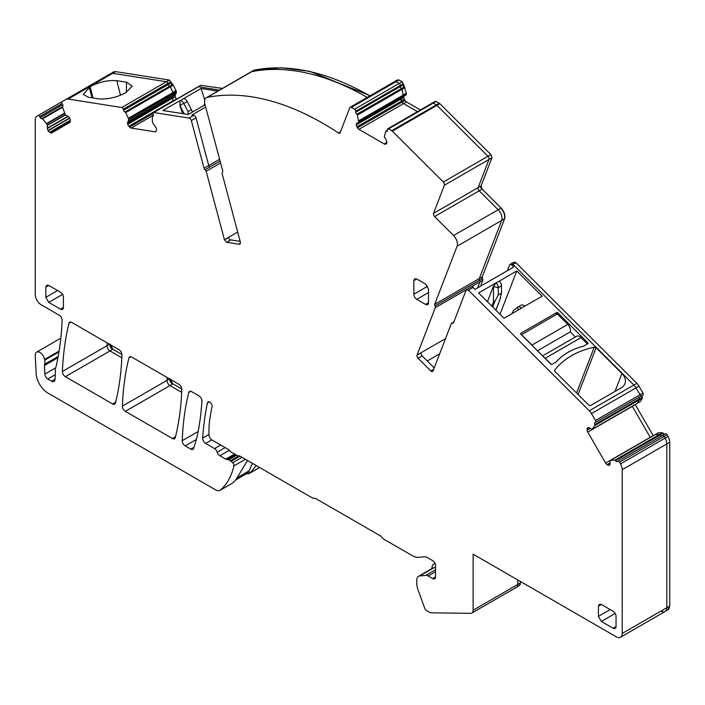 <?xml version="1.0" encoding="UTF-8"?>
<svg xmlns="http://www.w3.org/2000/svg" width="705" height="705" viewBox="0 0 705 705"><rect width="100%" height="100%" fill="white"/><g stroke="black" fill="none" stroke-linecap="round" stroke-linejoin="round"><path stroke-width="1.06" d="M587.38 343.943L581.017 337.598A5.807 3.358 -120 0 0 576.708 336.214L542.621 355.893M551.363 364.414L545.212 358.272A5.807 3.358 -120 0 0 544.075 357.338M575.351 336.999L570.23 331.896A5.807 3.358 -120 0 0 567.781 324.397L557.303 313.937L521.436 334.76M570.23 331.896L537.51 350.79M533.006 346.296A5.807 3.358 -120 0 0 531.975 345.062L521.497 334.611M252.443 463.352L249.191 470.79L238.625 476.888A14.937 8.627 -120 0 1 236.298 479.603A14.937 8.627 -120 0 1 236.184 479.664M236.298 479.603L246.865 473.504A14.937 8.627 -120 0 0 249.191 470.79M435.047 563.48L434.412 563.841L435.126 563.674M434.412 563.841A7.887 4.556 -120 0 0 433.663 564.132A7.887 4.556 -120 0 0 432.033 567.745L432.033 568.486M589.327 427.882A2.908 1.674 -120 0 0 587.882 427.741L587.732 427.82A2.908 1.674 -120 0 0 587.133 429.151L589.327 427.882L592.094 429.38L594.888 425.494L642.431 398.043A0.864 0.494 -120 0 0 642.326 397.188A1.657 0.961 -120 0 1 642.352 395.329L640.043 396.668A1.657 0.961 -120 0 0 640.043 394.747L636.051 387.838A8.301 4.794 -120 0 0 633.901 385.018L513.002 264.401L515.937 262.709L513.681 262.621M639.638 401.929L592.808 428.966L637.417 403.216L639.497 399.735A0.864 0.494 -120 0 0 639.391 398.889A1.657 0.961 -120 0 1 639.417 397.021L640.043 396.668A1.657 0.961 -120 0 0 640.043 394.747L636.051 387.838L591.442 413.588L595.434 420.506A1.657 0.961 -120 0 1 595.434 422.418L642.978 394.967A1.657 0.961 -120 0 0 642.978 393.055L638.986 386.137A8.301 4.794 -120 0 0 636.844 383.326L515.937 262.709M669.75 442.238L666.815 443.93A8.301 4.794 -120 0 0 665.097 438.149L664.11 436.439A1.657 0.961 -120 0 0 662.453 435.487L665.388 433.786A1.657 0.961 -120 0 1 667.045 434.747L668.032 436.448A8.301 4.794 -120 0 1 669.75 442.238L669.75 606.009L667.741 609.975A8.301 4.794 -120 0 0 669.459 606.177L666.815 607.701L666.815 443.93A8.301 4.794 -120 0 0 665.097 438.149L664.11 436.439A1.657 0.961 -120 0 0 662.453 435.487L661.828 435.84M664.762 434.148A1.657 0.961 -120 0 1 663.141 433.249L660.197 434.941A1.657 0.961 -120 0 0 661.828 435.849A1.657 0.961 -120 0 1 660.197 434.941A0.828 0.476 -120 0 0 659.519 434.421L655.465 434.483L610.151 460.647L610.063 463.793L607.86 465.062A2.908 1.674 -120 0 0 609.314 465.203L609.464 465.124A2.908 1.674 -120 0 0 610.063 463.793M663.132 433.249A0.828 0.476 -120 0 0 662.453 432.729L658.399 432.791L654.76 434.897M653.165 435.619L650.23 437.32A2.908 1.674 -120 0 0 650.318 437.461A2.908 1.674 -120 0 1 650.23 437.32L632.341 406.336L635.275 404.644L653.165 435.619A2.908 1.674 -120 0 0 653.253 435.769M605.621 463.07L587.732 432.086L632.341 406.336A2.908 1.674 -120 0 1 632.262 406.186A2.908 1.674 -120 0 0 632.341 406.336L650.23 437.32L605.621 463.07A2.908 1.674 -120 0 0 607.076 464.604L610.063 462.877M642.326 397.188L639.391 398.889A0.864 0.494 -120 0 1 639.497 399.735L637.417 403.216L640.351 401.524L592.861 428.913M642.431 398.043L640.404 401.462M510.746 264.313A2.494 1.436 60 0 1 511.151 263.811A2.494 1.436 60 0 1 513.002 264.401A2.494 1.436 60 0 0 511.151 263.811L513.795 262.286A2.494 1.436 60 0 1 515.646 262.877M471.486 286.759L482.564 280.361A1.657 0.961 -120 0 0 482.246 278.713A1.657 0.961 -120 0 1 481.929 277.056L479.285 278.581A1.657 0.961 -120 0 0 479.603 280.238A1.657 0.961 -120 0 1 479.92 281.885L477.611 287.878L479.92 281.885A1.657 0.961 -120 0 0 479.603 280.238L434.994 305.988A1.657 0.961 -120 0 1 435.311 307.644L417.043 355.047L445.525 338.603M480.546 286.177L482.854 280.193L482.22 276.889L504.613 218.77C505.503 215.281 504.339 211.712 501.105 208.054L482.132 189.125L481.083 185.917L491.923 157.779L490.865 154.571L439.876 103.697L436.139 101.414L433.205 103.115A1.657 0.961 -120 0 0 432.376 103.027L387.768 128.786A1.657 0.961 -120 0 0 387.424 129.544L387.424 130.557A1.657 0.961 -120 0 1 387.08 131.324A1.657 0.961 -120 0 1 386.296 131.262A0.828 0.476 -120 0 0 385.732 131.412L384.34 136.77L386.234 140.189A2.961 1.71 -120 0 1 386.833 142.216L384.225 143.961A2.961 1.71 -120 0 0 385.679 144.111L386.234 143.785A2.961 1.71 -120 0 0 386.833 142.454M482.537 278.537L479.603 280.238A1.657 0.961 -120 0 1 479.285 278.581L501.678 220.462A8.301 4.794 -120 0 0 498.171 209.755L479.197 190.826L434.588 216.576L453.562 235.505A8.301 4.794 -120 0 1 457.069 246.221L434.677 304.34A1.657 0.961 -120 0 0 434.994 305.988M482.132 189.125L481.841 189.301A2.494 1.436 -120 0 1 480.784 186.085L478.149 187.609A2.494 1.436 -120 0 0 479.197 190.826L498.171 209.755L453.562 235.505M481.841 189.301L479.197 190.826A2.494 1.436 -120 0 1 478.149 187.609L488.988 159.48A2.494 1.436 -120 0 0 487.93 156.263L436.941 105.389A2.494 1.436 -120 0 0 436.333 104.922L433.205 103.115A1.657 0.961 -120 0 0 432.376 103.027L435.02 101.502A1.657 0.961 -120 0 1 435.849 101.59M384.225 143.961L358.924 129.359L403.533 103.6L417.457 111.646L403.533 103.6A2.961 1.71 -120 0 1 402.793 103.009A2.961 1.71 -120 0 0 403.533 103.6L406.468 101.908L420.392 109.945M406.353 93.465L406.265 94.77L401.524 97.51L404.458 95.818A2.961 1.71 -120 0 0 403.859 97.149L403.859 97.387A2.961 1.71 -120 0 0 404.458 99.414L405.014 100.374A2.961 1.71 -120 0 0 406.468 101.908M404.458 99.414L401.797 100.947L401.586 98.7L400.925 99.079A2.908 1.674 -120 0 0 401.524 101.106L402.079 102.066A2.908 1.674 -120 0 0 402.793 103.018L402.079 102.066A2.908 1.674 -120 0 0 402.793 103.018L403.498 103.626M401.797 100.947L401.524 101.106A2.908 1.674 -120 0 1 400.925 99.079L356.316 124.838A2.908 1.674 -120 0 0 356.915 126.856L357.47 127.825A2.908 1.674 -120 0 0 358.924 129.359M406.353 94.585L356.915 123.269L401.524 97.51A2.908 1.674 -120 0 0 400.925 98.841L356.316 124.838M403.33 96.47L402.026 89.306A0.828 0.476 -120 0 0 401.462 88.513L356.853 114.272A0.828 0.476 -120 0 1 357.417 115.056L358.722 122.221L403.33 96.47L402.026 89.306A0.828 0.476 -120 0 0 401.462 88.513L404.397 86.821L403.269 83.798L402.097 81.762L398.959 79.947L397.303 80.335M405.349 93.88L358.792 120.758M405.375 94.038L406.397 93.448L404.397 86.821M403.269 83.798L400.334 85.49L400.334 86.503A1.657 0.961 -120 0 0 401.462 88.513A1.657 0.961 -120 0 1 400.334 86.503L355.725 112.262A1.657 0.961 -120 0 0 356.853 114.272M404.961 87.614L404.67 87.781A0.828 0.476 -120 0 0 404.106 86.988A1.657 0.961 -120 0 1 402.978 84.979L400.334 86.503L400.334 85.49A1.657 0.961 -120 0 0 399.162 83.454L396.025 81.639A2.494 1.436 -120 0 0 394.774 81.516A2.494 1.436 -120 0 0 394.368 82.027M369.878 95.898A292.187 168.698 -120 0 0 254.373 70.156L251.729 71.681A292.187 168.698 -120 0 1 367.235 97.422A292.187 168.698 -120 0 0 251.729 71.681A8.301 4.794 -120 0 0 250.865 72.007L206.257 97.757A8.301 4.794 -120 0 0 204.891 104.084L222.789 171.174L222.516 172.443M222.472 88.398L200.59 85.314A1.657 0.961 -120 0 1 201.022 85.243L198.378 86.768L219.537 90.09L198.378 86.768A1.657 0.961 -120 0 0 197.946 86.838L153.338 112.588A1.657 0.961 -120 0 0 153.064 113.857L153.373 114.985A1.657 0.961 -120 0 1 153.1 116.246A1.657 0.961 -120 0 1 152.712 116.325A0.828 0.476 -120 0 0 152.324 116.766L152.395 122.441L155.32 126.618A2.961 1.71 -120 0 1 156.378 128.566L156.448 128.83A2.961 1.71 -120 0 1 156.378 130.601L156.052 131.236A2.961 1.71 -120 0 1 155.638 131.668A2.961 1.71 -120 0 1 154.888 131.791L131.112 128.063L153.417 115.188M176.373 98.823A2.961 1.71 -120 0 1 175.316 96.876L172.381 98.568A2.961 1.71 -120 0 0 173.439 100.524L176.647 99.132M153.011 113.531L129.544 127.076L128.83 126.274L173.439 100.524A2.961 1.71 -120 0 1 172.381 98.568L175.316 96.876M175.245 96.611A2.961 1.71 -120 0 1 175.307 94.84L172.187 97.352A2.961 1.71 -120 0 0 172.311 98.303L127.772 124.327A2.961 1.71 -120 0 0 128.83 126.274M173.474 95.545L172.364 96.188L173.448 94.144L173.139 92.989L173.448 94.144L172.364 96.188L127.755 121.947L128.839 119.903L175.034 93.227L173.033 96.858M172.364 96.188A2.908 1.674 -120 0 0 172.187 97.352L127.579 123.102A2.961 1.71 -120 0 0 127.702 124.062L172.311 98.303A2.961 1.71 -120 0 1 172.187 97.352A2.908 1.674 -120 0 1 172.364 96.188M173.412 95.933L175.034 93.227M175.307 94.84L176.391 92.787L176.109 91.421M128.839 119.903L128.513 118.696L176.338 91.289L173.254 85.129L169.323 80.053L115.673 71.619L113.531 71.963L62.022 101.696A1.657 0.961 -120 0 0 62.022 103.617L62.648 104.692L40.238 117.638A1.657 0.961 -120 0 0 41.859 118.607A0.828 0.476 -120 0 1 42.547 118.881L46.75 123.886L64.684 113.531L46.75 123.886M175.051 91.888L173.113 92.593L170.319 86.83A0.828 0.476 -120 0 0 169.658 86.222L125.049 111.98A0.828 0.476 -120 0 1 125.71 112.58L128.601 118.704M128.504 118.352L173.21 92.954L170.319 86.83A0.828 0.476 -120 0 0 169.658 86.222L172.593 84.529M170.83 81.727L167.896 83.419L168.195 84.556A1.657 0.961 -120 0 0 169.658 86.222A1.657 0.961 -120 0 1 168.195 84.556L123.587 110.306A1.657 0.961 -120 0 0 125.049 111.98M173.254 85.129L172.963 85.305A0.828 0.476 -120 0 0 172.302 84.697A1.657 0.961 -120 0 1 170.839 83.031L168.195 84.556L167.896 83.419A1.657 0.961 -120 0 0 166.389 81.745L112.738 73.32A8.301 4.794 -120 0 0 110.597 73.655L65.988 99.414A8.301 4.794 -120 0 1 68.129 99.07L121.78 107.495A1.657 0.961 -120 0 1 123.287 109.178L123.587 110.306M515.258 587.609A6.222 3.595 -120 0 0 516.439 587.318A6.222 3.595 -120 0 0 517.726 584.463L473.117 610.222A6.222 3.595 -120 0 1 471.83 613.068A6.222 3.595 -120 0 1 470.649 613.359L431.486 612.804A8.301 4.794 -120 0 1 428.913 612.002L427.115 610.971A4.151 2.397 -120 0 1 424.525 607.675L418.144 590.129A16.603 9.588 -120 0 1 416.77 582.973L416.77 580.1A8.301 4.794 -120 0 1 418.488 576.302A8.301 4.794 -120 0 1 419.704 575.923L425.846 575.377A6.645 3.833 -120 0 1 428.199 576.011L432.623 578.558A4.151 2.397 -120 0 0 434.694 578.77A4.151 2.397 -120 0 0 435.558 576.866L435.558 565.683A4.151 2.397 -120 0 0 432.623 560.598L427.433 557.602A8.301 4.794 -120 0 0 424.498 556.818L418.823 557.329A19.088 11.024 -120 0 1 412.072 555.514L383.899 539.254A4.151 2.397 -120 0 1 382.145 537.554A4.151 2.397 -120 0 0 380.383 535.862L315.814 498.585A4.151 2.397 -120 0 0 314.051 498.25A4.151 2.397 -120 0 1 312.297 497.906L240.017 456.179A4.151 2.397 -120 0 0 238.475 455.8A4.151 2.397 -120 0 1 236.924 455.412L231.055 452.028A2.494 1.436 -120 0 1 230.033 451.05A4.151 2.397 -120 0 0 228.323 449.429L211.923 439.964A4.151 2.397 -120 0 1 208.988 434.879L208.988 429.363A66.402 38.343 -120 0 1 209.438 422.154A284.3 164.142 -120 0 1 211.923 407.234A284.3 164.142 -120 0 1 212.038 406.706A3.322 1.921 -120 0 0 211.923 405.084A3.322 1.921 -120 0 0 208.081 401.938A3.322 1.921 -120 0 0 207.446 402.907A332.029 191.698 -120 0 0 202.679 438.105A4.151 2.397 -120 0 0 205.604 443.427L214.54 448.591A4.151 2.397 -120 0 1 217.228 452.169A4.151 2.397 -120 0 0 219.916 455.756L225.776 459.14A4.151 2.397 -120 0 0 227.019 459.537L228.023 459.581A2.071 1.199 -120 0 1 228.64 459.775L230.323 460.753A4.151 2.397 -120 0 1 231.081 461.308L232.685 462.727A2.494 1.436 -120 0 1 233.945 465.89A99.608 57.51 -120 0 1 220.374 490.09A8.301 4.794 -120 0 1 219.951 490.389A8.301 4.794 -120 0 1 218.894 490.75A8.301 4.794 -120 0 1 215.8 489.975L47.87 393.029A16.603 9.588 -120 0 1 36.149 373.5L35.259 355.496A6.645 3.833 -120 0 1 36.625 352.13A6.645 3.833 -120 0 1 41.295 353.469A6.645 3.833 -120 0 1 44.547 359.462A8.398 4.847 -120 0 0 44.688 360.167A8.301 4.794 -120 0 1 44.618 364.3A4.151 2.397 -120 0 0 44.468 365.49L44.856 374.117A4.151 2.397 -120 0 0 47.781 379.017L51.544 381.185A4.979 2.873 -120 0 0 54.029 381.431A4.979 2.873 -120 0 0 55.06 379.149L55.475 367.895A8.398 4.847 -120 0 0 56.144 366.353A332.029 191.698 -120 0 0 62.119 320.423A4.151 2.397 -120 0 0 59.185 315.179L41.119 304.745A8.301 4.794 -120 0 1 35.25 294.584L35.25 119.965A8.301 4.794 -120 0 1 36.968 116.166L37.955 115.594A1.657 0.961 -120 0 1 39.612 116.554L40.238 117.638M519.224 585.696L519.083 585.784A6.222 3.595 -120 0 0 520.369 582.938L517.726 584.463L517.726 579.915L517.726 584.463A6.222 3.595 -120 0 1 516.439 587.318L471.83 613.068M519.374 585.617L520.66 581.607M660.946 611.094A8.301 4.794 -120 0 0 665.097 611.499A8.301 4.794 -120 0 0 666.815 607.701L622.207 633.46L622.207 469.689A8.301 4.794 -120 0 0 620.488 463.899L619.501 462.198A1.657 0.961 -120 0 0 617.844 461.237L617.219 461.599A1.657 0.961 -120 0 1 615.597 460.691A0.828 0.476 -120 0 0 614.91 460.18L610.935 460.224M169.544 378.893L167.023 380.356A307.133 177.325 -120 0 1 167.138 377.501A307.133 177.325 -120 0 0 167.023 380.356A4.151 2.397 -120 0 0 169.949 385.573L181.678 392.341L169.949 385.573L125.34 411.323L172.443 438.519A4.151 2.397 -120 0 0 174.523 438.721A4.151 2.397 -120 0 0 175.289 437.602A307.133 177.325 -120 0 0 181.793 389.486A4.151 2.397 -120 0 0 178.867 384.278L131.764 357.082A4.151 2.397 -120 0 0 129.685 356.871A4.151 2.397 -120 0 0 128.918 357.99A307.133 177.325 -120 0 0 122.414 406.106A4.151 2.397 -120 0 0 125.34 411.323M181.784 389.01L172.892 383.873L169.958 378.664M109.531 344.243L107.028 345.697A332.029 191.698 -120 0 1 107.16 342.877A332.029 191.698 -120 0 0 107.028 345.697A4.151 2.397 -120 0 0 109.962 350.931L121.833 357.787L109.962 350.931L65.353 376.69L112.597 403.965A4.151 2.397 -120 0 0 114.677 404.168A4.151 2.397 -120 0 0 115.444 403.048A307.133 177.325 -120 0 0 121.947 354.932A4.151 2.397 -120 0 0 119.013 349.724L71.751 322.432A4.151 2.397 -120 0 0 69.672 322.229A4.151 2.397 -120 0 0 68.896 323.366A332.029 191.698 -120 0 0 62.419 371.447A4.151 2.397 -120 0 0 65.353 376.69M121.939 354.456L112.897 349.239L109.962 343.996M398.959 79.947L398.66 80.114A2.494 1.436 -120 0 0 397.417 79.991L397.576 79.921M370.169 95.73L309.768 71.355L281.242 67.742L253.659 70.394M591.442 413.588A8.301 4.794 -120 0 0 589.301 410.777L468.393 290.16L473.09 287.446A2.494 1.436 60 0 0 471.24 286.856L466.543 289.561L466.137 290.072L468.393 290.16M638.986 386.137L636.051 387.838A8.301 4.794 -120 0 0 633.901 385.018L513.002 264.401L511.83 265.08A2.494 1.436 60 0 0 509.979 264.49L511.151 263.811M453.43 323.049L452.372 323.322L453.43 323.049L466.137 290.072M453.597 322.617L452.372 323.322A1.657 0.961 -120 0 0 451.579 323.26A1.657 0.961 -120 0 0 451.306 323.604L432.993 371.094A2.494 1.436 -120 0 1 432.623 371.517A2.494 1.436 -120 0 1 430.781 370.918L418.1 358.272L422.207 355.902L434.236 367.895M422.207 355.902A2.494 1.436 -120 0 1 421.123 352.773L417.016 355.153A2.494 1.436 -120 0 0 418.1 358.272M491.923 157.779L488.988 159.48L478.149 187.609L433.54 213.368A2.494 1.436 -120 0 0 434.588 216.576M433.54 213.368L444.379 185.23A2.494 1.436 -120 0 0 443.322 182.022L392.332 131.148A2.494 1.436 -120 0 0 391.724 130.672L388.596 128.865A1.657 0.961 -120 0 0 387.768 128.786M356.915 123.269A2.908 1.674 -120 0 0 356.316 124.6M402.978 83.966A1.657 0.961 -120 0 0 401.806 81.93L399.162 83.454A1.657 0.961 -120 0 1 400.334 85.49L355.725 111.24L355.725 112.262M355.725 111.24A1.657 0.961 -120 0 0 354.553 109.213L351.416 107.398A2.494 1.436 -120 0 0 350.165 107.275A2.494 1.436 -120 0 0 349.759 107.777L340.171 132.646A2.494 1.436 -120 0 1 339.766 133.157A2.494 1.436 -120 0 1 338.391 132.945A292.187 168.698 -120 0 0 207.12 97.431A8.301 4.794 -120 0 0 206.257 97.757M240.008 244.15L239.365 244.256L240.449 242.388L222.154 173.756L222.472 172.461M205.684 107.054L191.839 115.056L193.769 115.356A2.494 1.436 -120 0 1 196.025 117.876L208.733 165.516L204.036 168.231A1.657 0.961 -120 0 0 205.093 169.738L206.16 171.236L224.463 239.876L226.684 242.264L239.365 244.256L240.414 243.648M204.036 168.231L191.328 120.581A2.494 1.436 -120 0 0 189.072 118.07L153.769 112.527A1.657 0.961 -120 0 0 153.338 112.588M129.544 127.076A2.961 1.71 -120 0 0 131.112 128.063M127.755 121.947A2.908 1.674 -120 0 0 127.579 123.102M41.868 118.607L62.666 106.596A1.657 0.961 -120 0 0 62.648 104.692M62.683 106.596A0.828 0.476 -120 0 0 62.569 107.319L65.371 114.774L68.138 116.466L47.402 128.442A2.961 1.71 -120 0 0 48.002 130.46L69.583 117.999A2.961 1.71 -120 0 0 68.138 116.466M70.333 121.19L50.39 132.707A2.961 1.71 -120 0 0 51.844 132.848L69.733 122.52A2.961 1.71 -120 0 0 70.333 121.19L70.333 120.282A2.961 1.71 -120 0 0 69.733 118.255L69.583 117.999M50.39 132.707L49.606 132.249L70.333 120.282M69.733 118.255L48.151 130.716A2.961 1.71 -120 0 0 49.606 132.249M47.402 128.442L68.024 116.404M65.371 114.774L47.314 125.199L47.394 128.099A2.908 1.674 -120 0 0 47.402 128.31M47.314 125.199L46.609 123.965M667.741 609.975L620.488 637.258A8.301 4.794 -120 0 1 616.337 636.844L473.117 554.165L473.117 610.222M620.488 637.258A8.301 4.794 -120 0 0 622.207 633.46M607.86 465.062L607.076 464.604M587.133 429.151L587.133 430.068A2.908 1.674 -120 0 0 587.732 432.086M592.094 429.38L636.703 403.621L592.094 429.38M594.888 425.494A0.864 0.494 -120 0 0 594.782 424.639A1.657 0.961 -120 0 1 594.808 422.78M427.653 286.265L413.835 294.241L413.835 280.687L414.699 278.783L416.77 278.986L425.573 284.071L428.508 289.156L428.508 302.709L425.573 304.41A4.151 2.397 -120 0 0 427.653 304.613A4.151 2.397 -120 0 0 428.508 302.709M425.573 304.41L416.77 299.325A4.151 2.397 -120 0 1 413.835 294.241M60.489 309.151L48.751 302.375L45.816 297.29L45.816 287.129L46.671 285.225L48.751 285.428L60.489 292.214A4.151 2.397 -120 0 1 63.424 297.29L63.424 307.459L60.489 309.151A4.151 2.397 -120 0 0 62.56 309.363A4.151 2.397 -120 0 0 63.424 307.459M616.047 626.507L613.112 628.208A4.151 2.397 -120 0 0 615.183 628.411A4.151 2.397 -120 0 0 616.047 626.507L616.047 616.346A4.151 2.397 -120 0 0 613.112 611.261L601.374 604.485L599.294 604.282L598.43 606.177L601.374 604.485M613.112 628.208L601.374 621.431L598.43 616.346L598.43 606.177M197.109 436.651A332.029 191.698 -120 0 0 201.921 401.224A4.151 2.397 -120 0 0 198.995 395.893L191.61 391.636A4.151 2.397 -120 0 0 189.53 391.425A4.151 2.397 -120 0 0 188.764 392.544A307.133 177.325 -120 0 0 182.26 440.66A4.151 2.397 -120 0 0 185.195 445.877L190.852 449.147A4.151 2.397 -120 0 0 192.923 449.349A4.151 2.397 -120 0 0 193.663 448.345L196.686 438.29A33.206 19.167 -120 0 0 197.109 436.651M521.074 305.239A4.565 2.635 60 0 1 521.259 305.106A4.565 2.635 60 0 1 524.652 306.199L542.127 296.232L516.756 270.923L500.03 314.324M511.892 313.69L513.645 310.42L517.708 307.177A4.565 2.635 60 0 1 517.902 307.045A4.565 2.635 60 0 1 521.286 308.138L524.652 306.199M487.419 301.749L493.262 286.591L496.064 282.872L478.607 292.954L503.978 318.263L521.118 308.367M493.262 286.591L498.268 287.675L501.502 285.816A4.565 2.635 60 0 0 499.378 281.083L516.756 270.923M496.064 282.872L496.144 282.952A4.565 2.635 60 0 1 498.268 287.675L498.268 294.981L495.069 300.929L493.465 301.925L493.465 286.935M507.371 270.694L509.574 264.992A2.494 1.436 60 0 1 509.979 264.49M473.09 287.446L475.02 289.376L513.76 267.01L511.83 265.08M578.074 394.492L596.086 347.75A1.657 1.225 21.1 0 0 594.218 347.177A91.306 67.565 21.1 0 0 554.764 369.958A1.657 1.225 21.1 0 0 554.994 371.473L588.552 404.943A1.657 1.225 21.1 0 0 590.825 405.366L621.352 387.75A13.28 9.826 21.1 0 0 624.921 383.723A13.28 9.826 21.1 0 0 621.916 373.518L615.024 391.398M596.086 347.75L621.916 373.518M520.872 333.262L556.677 312.597A0.828 0.617 21.1 0 1 557.814 312.808L587.873 342.797A0.828 0.617 21.1 0 1 587.838 343.679L583.731 346.058A126.169 93.368 21.1 0 0 577.994 347.838A68.896 50.98 21.1 0 0 559.929 358.263A126.169 93.368 21.1 0 0 556.139 361.982L552.033 364.353A0.828 0.617 21.1 0 1 550.896 364.141L520.836 334.152A0.828 0.617 21.1 0 1 520.872 333.262L520.642 333.853M439.656 353.831L427.292 360.969M434.677 304.34L479.285 278.581L501.678 220.462A8.301 4.794 -120 0 0 498.171 209.755L501.105 208.054M444.379 185.23L488.988 159.48A2.494 1.436 -120 0 0 487.93 156.263L436.941 105.389A2.494 1.436 -120 0 0 436.333 104.922L433.205 103.115L388.596 128.865M387.424 130.61L386.296 131.262M356.915 126.856L401.524 101.106L402.079 102.066L357.47 127.825M401.524 97.51A2.908 1.674 -120 0 0 400.925 98.841L403.859 97.149M354.553 109.213L399.162 83.454L396.025 81.639A2.494 1.436 -120 0 0 394.774 81.516L350.165 107.275M207.12 97.431L251.729 71.681A8.301 4.794 -120 0 0 250.865 72.007L253.8 70.306M240.185 241.366L230.791 239.894A2.494 1.436 60 0 1 228.57 237.506L224.463 239.876M224.419 239.735L237.7 232.068M208.733 165.516A1.657 0.961 -120 0 0 209.737 166.988L220.075 161.022M153.769 112.527L198.378 86.768A1.657 0.961 -120 0 0 197.946 86.838L200.59 85.314M153.355 115.955L152.712 116.325M123.287 109.178L167.896 83.419A1.657 0.961 -120 0 0 166.389 81.745L112.738 73.32A8.301 4.794 -120 0 0 110.597 73.655L113.531 71.963M126.495 82.177L132.267 86.072L125.613 92.822C116.025 97.722 106.746 99.705 97.783 98.753L88.24 97.211L83.269 94.311L90.143 86.644C99.246 81.947 108.138 79.973 116.827 80.705L126.495 82.177L126.345 92.399M47.394 125.402L65.512 114.941M62.005 101.714L37.955 115.594L62.005 101.714M247.543 460.524L235.338 480.563L232.13 483.357L219.951 490.389M435.558 567.481L432.861 568.01L418.488 576.302M665.097 611.499A8.301 4.794 -120 0 0 666.815 607.701L666.815 443.93L622.207 469.689M662.453 435.487L617.844 461.237M662.453 432.729L659.519 434.421A0.828 0.476 -120 0 1 660.197 434.941L615.597 460.691M614.91 460.18L659.519 434.421L655.544 434.465L658.479 432.773M639.417 397.021A1.657 0.961 -120 0 0 639.391 398.889L594.782 424.639M62.419 371.447L107.028 345.697A4.151 2.397 -120 0 0 109.962 350.931L112.897 349.239M122.414 406.106L167.023 380.356A4.151 2.397 -120 0 0 169.949 385.573L172.892 383.873M246.671 473.61L248.31 473.76A8.301 4.794 -120 0 0 249.367 473.408A8.301 4.794 -120 0 0 249.799 473.099A99.608 57.51 -120 0 0 249.94 472.976A99.608 57.51 -120 0 0 250.786 472.218L256.241 465.547M498.268 294.981L501.502 293.113L501.502 285.816M204.979 104.393A4.565 2.635 -120 0 0 204.45 104.578A4.565 2.635 -120 0 0 203.674 105.583M182.56 113.593L179.846 105.318L180.277 100.462L162.881 110.509L188.253 114.492L205.076 104.772M180.277 100.462L180.357 100.471A4.565 2.635 -120 0 1 183.934 103.644L187.997 111.584L191.355 109.645L187.292 101.705A4.565 2.635 -120 0 0 183.714 98.533L180.357 100.471L180.119 102.093M204.758 99.854L201.031 88.478L183.714 98.533M500.259 298.7L495.941 310.244M500.215 298.03L501.502 293.113M179.846 105.318L187.292 101.705M184.269 113.866L179.987 105.503M191.355 109.645L192.474 112.051M188.297 114.466L187.997 111.584M217.774 91.112L201.031 88.478M581.017 337.598L545.212 358.272M567.781 324.397L531.975 345.062M636.844 383.326L589.301 410.777M595.434 420.506L642.978 393.055M668.032 436.448L620.488 463.899M667.045 434.747L619.501 462.198M637.417 403.216L640.351 401.524M640.043 396.668L642.978 394.967M500.814 208.231A8.301 4.794 -120 0 1 504.322 218.938L457.069 246.221M491.632 157.955A2.494 1.436 -120 0 0 490.574 154.739L443.322 182.022M392.332 131.148L439.876 103.697M439.576 103.864A2.494 1.436 -120 0 0 438.977 103.397L391.724 130.672M405.014 100.374L402.211 101.996M403.859 97.387L401.586 98.7M402.634 96.876L401.638 98.427M405.067 95.325L358.81 122.035M405.331 94.012L358.81 120.872M406.098 93.615L405.331 93.58M404.67 87.781L357.417 115.056M398.66 80.114L351.416 107.398M254.664 69.989L254.373 70.156A8.301 4.794 -120 0 0 253.509 70.474M176.4 92.531L175.034 93.324M175.007 91.359L128.46 118.228M176.047 91.456L175.58 90.681L174.937 91.06M172.963 85.305L125.71 112.58M170.531 81.895A1.657 0.961 -120 0 0 169.033 80.22L121.78 107.495M68.129 99.07L115.673 71.619M115.382 71.795A8.301 4.794 -120 0 0 113.241 72.13M169.658 378.964A4.151 2.397 -120 0 0 172.593 384.04M109.663 344.322A4.151 2.397 -120 0 0 112.597 349.407M176.391 92.787L174.972 93.606M499.378 281.083L496.144 282.952L493.341 286.671M576.567 392.993L594.218 347.177M554.562 370.469L554.764 369.958M555.831 314.791L556.677 312.597M557.355 313.998L557.814 312.808M587.441 343.908L587.873 342.797M433.734 369.217L430.781 370.918M466.349 289.729L435.311 307.644M340.541 131.712L338.391 132.945M226.684 242.264L230.791 239.894M206.16 171.236L220.586 162.908M209.737 166.997A1.657 0.961 60 0 1 209.79 167.023L205.093 169.738M196.025 117.876L191.328 120.581M193.769 115.356L189.072 118.07M156.131 131.077L154.888 131.791M67.83 116.299L47.394 128.099M64.622 113.214L46.601 123.622M64.587 113.091L46.521 123.516M62.569 107.319L42.547 118.881M62.022 103.617L39.612 116.554M55.06 379.149L51.544 381.185M55.06 374.813L47.781 379.017M55.378 368.045L44.856 374.117M57.96 357.699L44.468 365.49M58.189 356.466L44.618 364.3M58.973 351.91L44.688 360.167M59.114 351.046L44.547 359.462M232.65 483.004L220.374 490.09M245.393 459.281L233.945 465.89M242.026 457.334L232.685 462.727M239.991 456.161L231.081 461.308M238.916 455.791L230.323 460.753M236.563 455.201L228.64 459.775M236.078 454.928L228.023 459.581M235.549 454.619L227.019 459.537M234.58 454.055L225.776 459.14M229.398 450.283L219.916 455.756M225.151 447.596L217.228 452.169M220.7 445.031L214.54 448.591M211.773 439.867L205.604 443.427M208.988 434.456L202.679 438.105M209.235 401.876L207.446 402.907M435.558 576.866L432.623 578.558M435.558 571.755L428.199 576.011M435.558 569.772L425.846 575.377M434.095 567.622L419.704 575.923M590.12 428.34L587.133 430.068M428.508 292.549L416.77 299.325M413.835 280.687L416.77 278.986M71.055 322.123L68.896 323.366M115.655 402.202L112.597 403.965M45.816 287.129L48.751 285.428M48.751 302.375L62.569 294.399M45.816 297.29L57.554 290.513M601.374 621.431L615.183 613.456M598.43 616.346L610.178 609.569M193.963 447.349L190.852 449.147M196.343 439.444L185.195 445.877M198.14 431.495L182.26 440.66M190.888 391.319L188.764 392.544M131.042 356.765L128.918 357.99M175.501 436.756L172.443 438.519M259.563 467.459L249.799 473.099M518.078 310.121L517.708 307.177M491.834 306.146L493.465 301.925M208.742 165.56L219.616 159.286M89.156 87.217L92.144 97.836M93.007 97.977L90.143 86.644M116.827 80.705L120.502 95.298M248.865 471.434L249.94 472.976M495.844 310.156L500.638 297.713M492.716 307.027L495.069 300.929M434.994 563.365L433.663 564.132M397.417 79.991L394.774 81.516M519.083 585.784L516.439 587.318M517.902 307.045L521.259 305.106M453.853 321.956L451.579 323.26M387.424 130.328L385.882 131.227M153.39 115.84L152.492 116.36M60.815 338.162L36.625 352.13M259.607 467.494L249.367 473.408M204.952 104.296L204.45 104.578"/></g></svg>
